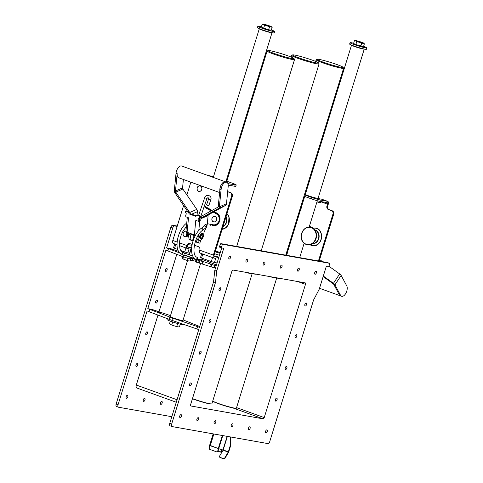 <?xml version="1.0" encoding="UTF-8"?>
<svg xmlns="http://www.w3.org/2000/svg" width="483" height="483" viewBox="0 0 483 483"><rect width="100%" height="100%" fill="white"/><g stroke="black" fill="none" stroke-linecap="round" stroke-linejoin="round"><path stroke-width="0.72" d="M192.421 398.783A11.918 0.906 17.2 0 0 209.483 403.83A11.918 0.906 17.2 0 0 211.252 403.927M192.476 398.608A12.467 0.948 17.2 0 0 204.973 402.58A12.467 0.948 17.2 0 0 211.874 403.824L252.15 273.71M213.039 401.246A11.918 0.906 17.2 0 0 221.359 404.694A11.918 0.906 17.2 0 0 234.014 408.183A11.918 0.906 17.2 0 0 235.782 408.286M212.737 401.041A12.467 0.948 17.2 0 0 225.313 405.738A12.467 0.948 17.2 0 0 236.398 408.183L276.681 278.069M232.347 196.327A2.856 2.433 -79.9 0 0 230.892 192.777L230.156 192.645A2.856 2.433 100.1 0 1 231.617 196.195L232.347 196.327L214.114 255.241A1.425 0.737 109.8 0 0 214.361 256.721A1.425 0.737 109.8 0 0 214.428 256.733L218.763 257.505M231.617 196.195L213.377 255.115A2.856 1.479 -70.2 0 0 213.878 258.061A2.856 1.479 -70.2 0 0 214.005 258.097L215.72 258.399L214.458 262.48L217.078 262.945M188.044 244.609L191.938 245.304M337.225 64.644A13.633 1.038 -162.8 0 1 343.099 67.3A13.633 1.038 -162.8 0 1 329.786 64.348A13.633 1.038 -162.8 0 1 317.132 59.258A13.633 1.038 -162.8 0 1 337.225 64.644M312.694 60.284A13.633 1.038 -162.8 0 1 318.575 62.941A13.633 1.038 -162.8 0 1 305.256 59.989A13.633 1.038 -162.8 0 1 292.601 54.905A13.633 1.038 -162.8 0 1 312.694 60.284M288.2 55.937A13.633 1.038 -162.8 0 1 294.044 58.588A13.633 1.038 -162.8 0 1 280.732 55.63A13.633 1.038 -162.8 0 1 268.077 50.546A13.633 1.038 -162.8 0 1 288.2 55.937M169.539 323.616L170.107 324.268A4.522 0.344 -162.8 0 0 170.565 324.54L174.2 325.85A4.522 0.344 -162.8 0 1 170.565 324.54L169.539 323.616L170.312 321.123M178.04 326.864L178.668 326.919A4.522 0.344 -162.8 0 1 178.04 326.864A4.522 0.344 -162.8 0 1 174.2 325.85L178.04 326.864M180.28 324.208L179.501 326.719M177.659 323.507L176.814 326.242M172.679 321.962L171.833 324.691M263.458 24.512L262.178 24.355L263.012 24.15A4.522 0.344 17.2 0 0 263.458 24.512A4.522 0.344 17.2 0 0 267.111 25.828L264.497 25.436L263.458 24.512M271.573 26.8L272.14 27.453L270.933 26.837L269.484 26.988L267.111 25.828A4.522 0.344 17.2 0 0 270.933 26.837A4.522 0.344 17.2 0 0 271.573 26.8A4.522 0.344 17.2 0 0 271.102 26.529A4.522 0.344 17.2 0 0 267.449 25.213A4.522 0.344 17.2 0 0 263.627 24.204A4.522 0.344 17.2 0 0 263.012 24.15M272.14 27.453L271.295 30.194L268.633 29.729L269.484 26.988M268.633 29.729L263.646 28.177L264.497 25.436M263.646 28.177L261.327 27.096L262.178 24.355M270.178 30L270.136 30.127A4.093 0.314 -162.8 0 1 268.071 29.771A4.093 0.314 -162.8 0 1 264.141 28.551A4.093 0.314 -162.8 0 1 262.317 27.706L262.36 27.579M167.329 318.641L167.046 319.547A8.803 0.67 17.2 0 0 175.257 322.789A8.803 0.67 17.2 0 0 183.866 324.757L183.951 324.473M271.374 29.946A8.803 0.67 -162.8 0 1 274.634 31.522L274.217 32.88A8.803 0.67 -162.8 0 1 265.608 30.918A8.803 0.67 -162.8 0 1 257.397 27.676L257.819 26.317A8.803 0.67 -162.8 0 1 261.4 26.861M274.634 31.522A8.803 0.67 -162.8 0 1 266.03 29.56A8.803 0.67 -162.8 0 1 257.819 26.317M363.596 46.326A8.803 0.67 -162.8 0 1 366.863 47.902L366.44 49.26A8.803 0.67 -162.8 0 1 357.837 47.298A8.803 0.67 -162.8 0 1 349.626 44.056L350.048 42.697A8.803 0.67 -162.8 0 1 353.628 43.241M366.863 47.902A8.803 0.67 -162.8 0 1 358.259 45.939A8.803 0.67 -162.8 0 1 350.048 42.697M362.401 46.38L362.365 46.507A4.093 0.314 -162.8 0 1 360.288 46.151A4.093 0.314 -162.8 0 1 356.345 44.925A4.093 0.314 -162.8 0 1 354.546 44.092L354.588 43.959M201.882 233.923L202.365 233.494L201.767 234.382M202.353 233.488L202.172 232.975M202.105 237.539A2.421 1.256 -70.2 0 1 200.523 238.536A2.421 1.256 -70.2 0 1 199.998 236.41A2.421 1.256 -70.2 0 1 201.496 234.062L201.598 233.718A0.857 0.441 -70.2 0 1 202.202 232.981L201.894 232.872A0.857 0.441 109.8 0 0 201.296 233.609L201.188 233.947A2.421 1.256 109.8 0 0 199.69 236.302A2.421 1.256 109.8 0 0 200.216 238.421A2.421 1.256 109.8 0 0 200.373 238.457M202.498 233.035A0.857 0.441 -70.2 0 1 202.6 233.899L202.498 234.237A2.421 1.256 -70.2 0 1 202.775 235.275M202.075 234.388L202.184 234.032M201.363 234.587A1.805 0.936 109.8 0 0 200.36 237.364M201.894 233.977L202.202 232.981M201.496 234.062L201.188 233.947M213.812 221.981A2.856 2.433 100.1 0 1 213.498 221.89A2.856 2.433 100.1 0 1 211.983 218.558A2.856 2.433 100.1 0 1 214.814 216.36M213.474 221.794A2.759 2.349 100.1 0 1 212.774 217.157A2.759 2.349 100.1 0 1 216.619 218.545A2.759 2.349 100.1 0 1 213.474 221.794M217.133 224.287A4.758 4.051 -79.9 0 0 217.899 224.064M219.367 215.81A4.758 4.051 -79.9 0 0 218.721 215.333M198.984 191.437A2.856 2.433 100.1 0 1 198.64 191.346A2.856 2.433 100.1 0 1 197.13 188.002A2.856 2.433 100.1 0 1 199.98 185.816A2.856 2.433 100.1 0 1 201.876 189.052A2.856 2.433 100.1 0 1 198.984 191.437A2.856 2.433 100.1 0 1 198.688 191.359A2.856 2.433 100.1 0 1 197.179 188.02A2.856 2.433 100.1 0 1 200.004 185.822M198.67 191.256A2.759 2.349 100.1 0 1 197.97 186.619A2.759 2.349 100.1 0 1 201.809 188.008A2.759 2.349 100.1 0 1 198.67 191.256M184.977 236.767A2.856 2.433 100.1 0 1 184.663 236.676A2.856 2.433 100.1 0 1 183.142 233.355A2.856 2.433 100.1 0 1 185.955 231.14L185.955 231.14A2.856 2.433 100.1 0 0 183.099 233.319A2.856 2.433 100.1 0 0 184.609 236.67A2.856 2.433 100.1 0 0 184.953 236.761A2.856 2.433 100.1 0 0 187.066 235.982M186.999 235.927A2.759 2.349 100.1 0 1 184.639 236.579A2.759 2.349 100.1 0 1 183.184 233.325A2.759 2.349 100.1 0 1 185.967 231.236M319.172 261.092L333.656 214.319A2.856 2.433 -79.9 0 0 332.201 210.769L329.134 209.664A2.856 2.433 100.1 0 1 327.679 206.114L328.241 204.303A2.856 1.479 109.8 0 0 327.74 201.357A2.856 1.479 109.8 0 0 327.613 201.32L320.99 200.149A7.136 0.543 -162.8 0 1 311.565 197.42L304.411 194.836M316.999 201.755L319.571 202.685L316.957 201.876M309.235 226.841L309.675 227.088M200.741 240.25L199.835 243.172L198.579 242.949A0.954 0.495 -70.2 0 1 198.537 242.937A0.954 0.495 -70.2 0 1 198.308 242.587L197.873 239.912M196.026 239.622L196.394 241.892A0.954 0.495 109.8 0 0 196.623 242.249A0.954 0.495 109.8 0 0 196.666 242.261L198.501 242.919M230.156 192.645L227.668 191.745M190.845 182.163L186.897 194.921M183.606 205.535L172.793 240.468A2.856 1.479 109.8 0 0 173.3 243.414A2.856 1.479 109.8 0 0 173.427 243.45M192.101 244.41L189.91 243.619A2.856 2.433 -79.9 0 0 189.565 243.529A2.856 2.433 -79.9 0 0 186.77 245.509L179.441 242.864M194.371 245.231L198.332 246.662A2.856 2.433 -79.9 0 1 199.787 250.206A2.856 1.479 109.8 0 0 200.288 253.152A2.856 1.479 109.8 0 0 200.415 253.189M225.458 205.462L218.37 208.541A2.856 2.192 -113.5 0 0 219.391 206.821L221.105 189.481A6.044 3.127 -70.2 0 1 226.702 182.26A6.044 3.127 -70.2 0 1 228.199 186.402L226.479 203.741A2.856 2.192 66.5 0 1 225.458 205.462L208.632 214.7A1.425 1.099 -113.5 0 0 208.119 215.563L207.225 224.577A3.043 1.576 109.8 0 1 207.171 224.969L206.766 226.273A3.043 1.576 109.8 0 1 206.742 226.328L206.549 226.756M194.106 235.559L192.56 240.546L191.31 240.323A0.954 0.495 -70.2 0 1 191.268 240.311A0.954 0.495 -70.2 0 1 191.039 239.96L190.175 234.714A3.333 1.727 -70.2 0 1 190.187 233.398M207.31 223.714L213.287 224.788A5.711 4.866 -79.9 0 0 213.293 224.788A5.711 4.866 -79.9 0 0 218.262 222.222A2.856 2.433 -79.9 0 0 219.167 219.3A5.711 4.866 -79.9 0 0 216.613 214.023L213.287 212.146M211.089 210.908L205.064 207.515A0.477 0.405 100.1 0 1 205.456 206.658L212.055 210.377M214.253 211.614L217.006 213.166A6.659 5.675 100.1 0 1 219.65 221.093A6.659 5.675 100.1 0 1 213.124 225.724A6.659 5.675 100.1 0 1 213.118 225.724L213.22 225.742M213.45 221.884A2.856 2.433 100.1 0 1 211.934 218.533A2.856 2.433 100.1 0 1 214.79 216.354A2.856 2.433 100.1 0 1 216.686 219.59A2.856 2.433 100.1 0 1 213.788 221.975A2.856 2.433 100.1 0 1 213.45 221.884M191.558 234.641A1.914 0.99 -70.2 0 1 191.455 234.617A1.914 0.99 -70.2 0 1 190.972 233.687M188.273 232.709A3.333 1.727 109.8 0 0 188.261 234.026L189.125 239.266A0.954 0.495 109.8 0 0 189.354 239.622A0.954 0.495 109.8 0 0 189.396 239.634L191.226 240.292M185.949 247.978L184.711 251.963L187.851 252.875L189.119 248.793L187.398 248.491A2.856 1.479 -70.2 0 1 187.271 248.455A2.856 1.479 -70.2 0 1 186.77 245.509L187.507 245.642A2.856 2.433 100.1 0 1 189.928 243.625M187.507 245.642A1.425 0.737 109.8 0 0 187.754 247.115A1.425 0.737 109.8 0 0 187.821 247.133L191.256 247.743A8.09 0.616 -162.8 0 1 191.503 247.785M214.585 253.702A16.416 1.25 17.2 0 0 219.451 255.266M215.75 256.286L218.213 256.956L215.75 256.286M225.972 181.475A8.09 0.616 -162.8 0 1 227.233 182.23A8.09 0.616 -162.8 0 1 226.799 182.296M234.72 186.257A7.136 0.543 17.2 0 0 235.795 186.293L236.211 184.935A7.136 0.543 -162.8 0 1 235.136 184.898L234.72 186.257L228.224 185.104M226.129 180.974L233.078 183.48A7.136 0.543 -162.8 0 1 236.211 184.935M208.04 175.522L210.256 175.915A7.136 0.543 -162.8 0 1 213.51 176.693M227.988 183.788A2.856 1.479 -70.2 0 1 228.513 183.721L235.136 184.898M227.831 191.673L230.892 192.777M218.262 222.222L218.998 222.355A5.711 4.866 100.1 0 1 214.023 224.915A5.711 4.866 100.1 0 1 214.017 224.915L214.017 224.915M219.167 219.3L219.904 219.427A2.856 2.433 100.1 0 1 219.94 219.711M219.294 222.023A2.856 2.433 100.1 0 1 218.998 222.355M213.54 212.007L217.35 214.15A5.711 4.866 100.1 0 1 219.904 219.427M205.77 206.839A0.477 0.405 -79.9 0 0 205.8 207.648L211.343 210.769M321.497 201.671L321.267 201.918A2.856 2.433 100.1 0 1 319.197 202.655A2.856 2.433 100.1 0 1 318.852 202.564M321.926 199.268A2.856 1.479 109.8 0 0 321.805 199.213A2.856 1.479 109.8 0 0 321.678 199.183L318.243 198.573A8.09 0.616 -162.8 0 1 311.04 196.647A8.09 0.616 -162.8 0 1 304.586 194.269M304.731 193.798A8.09 0.616 -162.8 0 1 305.226 193.876L305.473 193.918M311.565 197.42L311.149 198.779A7.136 0.543 17.2 0 0 320.567 201.508L327.19 202.685A1.425 0.737 -70.2 0 1 327.257 202.697A1.425 0.737 -70.2 0 1 327.504 204.17L326.943 205.987A2.856 2.433 -79.9 0 0 328.398 209.531L331.465 210.642A2.856 2.433 100.1 0 1 332.92 214.186L318.442 260.959M309.44 226.165L312.948 228.139M311.149 198.779L303.988 196.195M212.556 257.584L211.319 261.569L214.458 262.48M211.319 261.569L201.556 258.049L202.794 254.058M201.713 253.672L200.511 257.56L201.556 258.049M184.711 251.963L180.847 250.568M177.72 249.445L174.568 248.304L175.8 244.32M174.725 243.927L173.524 247.821L174.568 248.304M189.819 253.225A8.09 0.616 17.2 0 0 189.571 253.183L187.851 252.875M276.892 278.033A12.727 0.966 -162.8 0 1 269.085 276.451M317.132 59.258L316.244 59.729A14.345 1.093 17.2 0 0 316.178 59.795A14.345 1.093 17.2 0 0 329.557 65.078A14.345 1.093 17.2 0 0 343.588 68.278A14.345 1.093 17.2 0 0 343.57 68.188L343.099 67.3M252.361 273.68A12.727 0.966 -162.8 0 1 244.555 272.098M292.601 54.905L291.714 55.37A14.345 1.093 17.2 0 0 291.647 55.436A14.345 1.093 17.2 0 0 305.033 60.719A14.345 1.093 17.2 0 0 319.058 63.919A14.345 1.093 17.2 0 0 319.046 63.828L318.575 62.941M268.077 50.546L267.184 51.011A14.345 1.093 17.2 0 0 267.123 51.077A14.345 1.093 17.2 0 0 280.502 56.366A14.345 1.093 17.2 0 0 294.527 59.566A14.345 1.093 17.2 0 0 294.515 59.475L294.044 58.588M220.302 252.531A14.345 1.093 -162.8 0 1 215.436 250.961M215.176 251.8A16.416 1.25 17.2 0 0 220.043 253.358M220.272 252.627A15.704 1.195 -162.8 0 1 215.406 251.069M187.531 260.609L170.215 316.558A6.659 0.507 17.2 0 0 176.428 319.009A6.659 0.507 17.2 0 0 182.942 320.495L200.614 263.41M259.329 28.732A6.659 0.507 17.2 0 0 259.299 28.763A6.659 0.507 17.2 0 0 265.517 31.214A6.659 0.507 17.2 0 0 272.026 32.699A6.659 0.507 17.2 0 0 272.026 32.663M177.255 226.056L172.781 225.265A2.379 1.232 109.8 0 0 170.849 227.312L116.137 404.072A2.379 1.232 109.8 0 0 116.554 406.523A2.379 1.232 109.8 0 0 116.663 406.553M171.809 416.702L118.577 407.241A2.379 1.232 -70.2 0 1 118.468 407.217A2.379 1.232 -70.2 0 1 118.051 404.76L147.092 310.943L169.183 319.354A10.469 0.797 17.2 0 0 171.918 320.344L198.773 329.599L169.732 423.416A2.379 1.232 109.8 0 0 170.149 425.867A2.379 1.232 109.8 0 0 170.257 425.897M170.849 227.312L172.763 228L166.593 247.942L168.507 248.636L167.806 250.9L165.892 250.212L147.792 308.679L149.706 309.368L149.006 311.632M167.088 270.027A1.582 0.821 -70.2 0 1 165.735 271.368A1.582 0.821 -70.2 0 1 165.5 269.605A1.582 0.821 -70.2 0 1 166.81 268.397A1.582 0.821 -70.2 0 1 167.088 270.027M157.265 301.754A1.582 0.821 -70.2 0 1 155.912 303.095A1.582 0.821 -70.2 0 1 155.683 301.332A1.582 0.821 -70.2 0 1 156.987 300.118A1.582 0.821 -70.2 0 1 157.265 301.754M147.448 333.475A1.582 0.821 -70.2 0 1 146.095 334.822A1.582 0.821 -70.2 0 1 145.86 333.053A1.582 0.821 -70.2 0 1 147.164 331.845A1.582 0.821 -70.2 0 1 147.448 333.475M137.625 365.202A1.582 0.821 -70.2 0 1 136.272 366.549A1.582 0.821 -70.2 0 1 136.037 364.78A1.582 0.821 -70.2 0 1 137.347 363.572A1.582 0.821 -70.2 0 1 137.625 365.202M127.802 396.929A1.582 0.821 -70.2 0 1 126.449 398.27A1.582 0.821 -70.2 0 1 126.22 396.507A1.582 0.821 -70.2 0 1 127.524 395.299A1.582 0.821 -70.2 0 1 127.802 396.929M144.972 399.978A1.582 0.821 -70.2 0 1 143.62 401.325A1.582 0.821 -70.2 0 1 143.391 399.556A1.582 0.821 -70.2 0 1 144.695 398.348A1.582 0.821 -70.2 0 1 144.972 399.978M162.143 403.027A1.582 0.821 -70.2 0 1 160.791 404.374A1.582 0.821 -70.2 0 1 160.561 402.605A1.582 0.821 -70.2 0 1 161.865 401.397A1.582 0.821 -70.2 0 1 162.143 403.027M233.084 408.002L263.072 418.827L190.833 405.974M297.655 281.529L305.479 284.354A1.425 0.737 109.8 0 0 305.226 282.881A1.425 0.737 109.8 0 0 305.165 282.863L233.048 270.051A1.425 0.737 109.8 0 0 231.888 271.283L190.646 404.531A1.425 0.737 109.8 0 0 190.894 406.004A1.425 0.737 109.8 0 0 190.96 406.022M305.479 284.354L264.231 417.602L236.573 407.616M263.072 418.827A1.425 0.737 109.8 0 0 264.231 417.602M172.763 228A2.379 1.232 -70.2 0 1 174.695 225.953L177.152 226.394M136.943 388.036A2.856 1.479 -70.2 0 1 136.816 388A2.856 1.479 -70.2 0 1 136.315 385.054L157.977 315.067M158.998 311.77L176.778 254.336M177.853 251.057A2.856 1.479 -70.2 0 1 178.136 250.544M170.505 315.622L151.964 309.416L147.792 308.679M199.727 326.514L183.938 320.229A10.469 0.797 17.2 0 0 183.123 319.909M216.674 271.368A2.379 1.232 -70.2 0 1 216.843 270.577L223.732 248.316L221.769 247.966A0.954 0.495 -70.2 0 1 221.727 247.954A0.954 0.495 -70.2 0 1 221.558 246.976L222.12 245.159A0.954 0.495 -70.2 0 1 222.892 244.344L220.979 243.649L327.432 262.559L329.346 263.253A0.954 0.495 -70.2 0 1 329.388 263.259A0.954 0.495 -70.2 0 1 329.557 264.243L328.995 266.055A0.954 0.495 -70.2 0 1 328.223 266.876L326.26 266.525L319.372 288.792A2.379 1.232 -70.2 0 1 319.058 289.552L313.763 299.641A2.379 1.232 109.8 0 0 313.449 300.402L269.762 441.534A2.379 1.232 -70.2 0 1 267.836 443.581L172.171 426.592A2.379 1.232 -70.2 0 1 172.063 426.561A2.379 1.232 -70.2 0 1 171.646 424.104L215.454 282.573L216.674 271.368L214.76 270.673L213.54 281.885L199.473 327.329L197.559 326.641L196.859 328.905M329.346 263.253L222.892 244.344M314.723 272.605A1.582 0.821 -70.2 0 1 316.075 271.265A1.582 0.821 -70.2 0 1 316.311 273.028A1.582 0.821 -70.2 0 1 315.001 274.235A1.582 0.821 -70.2 0 1 314.723 272.605M304.9 304.332A1.582 0.821 -70.2 0 1 306.252 302.992A1.582 0.821 -70.2 0 1 306.488 304.755A1.582 0.821 -70.2 0 1 305.184 305.962A1.582 0.821 -70.2 0 1 304.9 304.332M295.083 336.059A1.582 0.821 -70.2 0 1 296.435 334.713A1.582 0.821 -70.2 0 1 296.665 336.482A1.582 0.821 -70.2 0 1 295.361 337.689A1.582 0.821 -70.2 0 1 295.083 336.059M285.26 367.78A1.582 0.821 -70.2 0 1 286.612 366.44A1.582 0.821 -70.2 0 1 286.848 368.203A1.582 0.821 -70.2 0 1 285.538 369.417A1.582 0.821 -70.2 0 1 285.26 367.78M275.443 399.507A1.582 0.821 -70.2 0 1 276.795 398.167A1.582 0.821 -70.2 0 1 277.025 399.93A1.582 0.821 -70.2 0 1 275.721 401.144A1.582 0.821 -70.2 0 1 275.443 399.507M265.62 431.234A1.582 0.821 -70.2 0 1 266.972 429.894A1.582 0.821 -70.2 0 1 267.208 431.657A1.582 0.821 -70.2 0 1 265.898 432.865A1.582 0.821 -70.2 0 1 265.62 431.234M297.552 269.556A1.582 0.821 -70.2 0 1 298.905 268.216A1.582 0.821 -70.2 0 1 299.14 269.979A1.582 0.821 -70.2 0 1 297.83 271.186A1.582 0.821 -70.2 0 1 297.552 269.556M248.449 428.186A1.582 0.821 -70.2 0 1 249.802 426.839A1.582 0.821 -70.2 0 1 250.037 428.608A1.582 0.821 -70.2 0 1 248.727 429.816A1.582 0.821 -70.2 0 1 248.449 428.186M280.382 266.507A1.582 0.821 -70.2 0 1 281.734 265.161A1.582 0.821 -70.2 0 1 281.969 266.93A1.582 0.821 -70.2 0 1 280.659 268.137A1.582 0.821 -70.2 0 1 280.382 266.507M231.279 425.137A1.582 0.821 -70.2 0 1 232.631 423.79A1.582 0.821 -70.2 0 1 232.866 425.559A1.582 0.821 -70.2 0 1 231.556 426.767A1.582 0.821 -70.2 0 1 231.279 425.137M263.211 263.458A1.582 0.821 -70.2 0 1 264.563 262.112A1.582 0.821 -70.2 0 1 264.799 263.881A1.582 0.821 -70.2 0 1 263.489 265.089A1.582 0.821 -70.2 0 1 263.211 263.458M214.108 422.082A1.582 0.821 -70.2 0 1 215.46 420.741A1.582 0.821 -70.2 0 1 215.696 422.51A1.582 0.821 -70.2 0 1 214.386 423.718A1.582 0.821 -70.2 0 1 214.108 422.082M246.04 260.409A1.582 0.821 -70.2 0 1 247.393 259.063A1.582 0.821 -70.2 0 1 247.628 260.832A1.582 0.821 -70.2 0 1 246.318 262.04A1.582 0.821 -70.2 0 1 246.04 260.409M196.937 419.033A1.582 0.821 -70.2 0 1 198.29 417.692A1.582 0.821 -70.2 0 1 198.525 419.455A1.582 0.821 -70.2 0 1 197.215 420.669A1.582 0.821 -70.2 0 1 196.937 419.033M228.87 257.354A1.582 0.821 -70.2 0 1 230.222 256.014A1.582 0.821 -70.2 0 1 230.457 257.777A1.582 0.821 -70.2 0 1 229.153 258.991A1.582 0.821 -70.2 0 1 228.87 257.354M219.053 289.082A1.582 0.821 -70.2 0 1 220.405 287.741A1.582 0.821 -70.2 0 1 220.634 289.504A1.582 0.821 -70.2 0 1 219.33 290.718A1.582 0.821 -70.2 0 1 219.053 289.082M209.23 320.809A1.582 0.821 -70.2 0 1 210.582 319.468A1.582 0.821 -70.2 0 1 210.817 321.231A1.582 0.821 -70.2 0 1 209.507 322.439A1.582 0.821 -70.2 0 1 209.23 320.809M199.413 352.536A1.582 0.821 -70.2 0 1 200.765 351.189A1.582 0.821 -70.2 0 1 200.994 352.958A1.582 0.821 -70.2 0 1 199.69 354.166A1.582 0.821 -70.2 0 1 199.413 352.536M189.59 384.257A1.582 0.821 -70.2 0 1 190.942 382.916A1.582 0.821 -70.2 0 1 191.177 384.685A1.582 0.821 -70.2 0 1 189.867 385.893A1.582 0.821 -70.2 0 1 189.59 384.257M179.767 415.984A1.582 0.821 -70.2 0 1 181.119 414.643A1.582 0.821 -70.2 0 1 181.354 416.406A1.582 0.821 -70.2 0 1 180.044 417.62A1.582 0.821 -70.2 0 1 179.767 415.984M215.454 282.573L213.54 281.885M149.706 309.368L169.883 317.09A10.469 0.797 17.2 0 0 172.624 318.074L197.559 326.641M157.802 311.964L160.078 312.561L157.802 311.964M178.493 251.275L170.765 248.685L166.593 247.942M216.456 264.956L207.104 261.231A4.758 0.362 17.2 0 0 206.211 260.898L201.876 259.329M201.755 259.721A6.684 0.507 -162.8 0 1 201.761 259.769A6.684 0.507 -162.8 0 1 197.619 258.985M194.866 259.286L192.729 258.073A4.758 2.463 109.8 0 0 192.391 258.127L190.562 258.634A1.902 0.561 -170.9 0 1 187.941 258.381L187.579 260.627A1.902 0.561 9.1 0 0 190.205 260.874L192.433 260.373L196.116 261.49M187.941 258.381L183.347 256.721A1.902 0.561 -170.9 0 1 182.562 256.117A1.902 0.561 -170.9 0 1 182.906 255.869L184.735 255.368A4.758 2.463 -70.2 0 1 185.231 255.302L193.538 258.206M187.579 260.627L182.985 258.966L183.347 256.721M168.507 248.636L179.67 252.905M167.806 250.9L182.496 256.521M196.026 262.034L215.442 268.228M216.143 265.964L203.361 261.575L199.159 260.687L196.653 259.763L198.863 260.083L197.336 259.407L197.197 259.848M182.562 256.117L182.2 258.363A1.902 0.561 9.1 0 0 182.985 258.966M202.045 260.56L200.596 260.18L202.045 260.56M216.209 265.741L214.38 265.149L216.221 265.698M220.979 243.649A0.954 0.495 109.8 0 0 220.206 244.47L222.12 245.159M221.558 246.976L219.644 246.282L220.206 244.47M219.644 246.282A0.954 0.495 109.8 0 0 219.813 247.266A0.954 0.495 109.8 0 0 219.856 247.278L221.685 247.936M216.843 270.577L214.929 269.888L221.715 247.954L219.813 247.266M214.929 269.888A2.379 1.232 109.8 0 0 214.76 270.673M351.558 45.112A6.659 0.507 17.2 0 0 351.527 45.142A6.659 0.507 17.2 0 0 357.746 47.594A6.659 0.507 17.2 0 0 364.254 49.085A6.659 0.507 17.2 0 0 364.254 49.043M215.478 256.183L217.827 256.908M215.472 224.921A5.47 4.661 -79.9 0 0 215.786 224.987A5.47 4.661 -79.9 0 0 216.644 225.048M218.527 214.452A5.47 4.661 -79.9 0 0 217.7 214.21A5.47 4.661 -79.9 0 0 217.38 214.168M215.907 225.006A5.47 4.661 -79.9 0 0 216.028 225.03A5.47 4.661 -79.9 0 0 216.571 225.09M218.473 214.386A5.47 4.661 -79.9 0 0 217.942 214.259A5.47 4.661 -79.9 0 0 217.821 214.235M213.178 433.873L209.658 445.235L218.714 448.689L228.387 451.696L230.294 445.519L230.663 445.586A1.902 1.624 -79.9 0 0 230.765 444.934L230.783 437M219.705 457.111A0.954 0.767 -35.2 0 0 220.115 457.54L223.738 458.85A0.954 0.767 -35.2 0 0 224.969 458.343L228.507 452.323A1.425 0.737 109.8 0 0 228.755 451.762L230.663 445.586M230.415 436.934L230.397 444.867A1.902 1.624 100.1 0 1 230.294 445.519M210.449 445.447L209.471 445.423L209.248 449.118M209.876 445.241L209.471 445.423M218.093 451.249L220.266 452.034A0.954 0.809 -60.8 0 0 221.389 451.43L222.071 449.788M218.105 451.188L220.266 452.034M217.259 451.877A0.954 0.785 -97.7 0 0 218.105 451.213L218.648 448.61A0.712 0.368 -70.2 0 1 218.666 448.544M210.654 445.592L209.688 445.567L210.286 445.525L213.854 433.994M222.313 435.497L218.316 448.423A1.425 0.737 109.8 0 0 218.25 448.659L217.706 451.267A0.954 0.785 82.3 0 1 216.746 451.895L209.459 449.268L209.688 445.567L210.286 445.525M221.389 451.43L221.069 451.249L221.715 449.673M221.069 451.249A0.954 0.809 119.2 0 1 219.94 451.853M220.115 457.54L219.868 457.196A0.954 0.767 144.8 0 1 219.566 456.133L223.104 450.12A0.712 0.368 109.8 0 0 223.231 449.836L227.39 436.397M224.969 458.343L224.722 457.993L228.26 451.979A0.712 0.368 109.8 0 0 228.387 451.696M219.868 457.196L223.738 458.85M224.722 457.993A0.954 0.767 144.8 0 1 223.496 458.506M319.523 288.291L341.596 296.26A6.044 3.127 -70.2 0 0 346.595 291.629A6.044 3.127 -70.2 0 0 346.752 285.87L341.131 275.425A2.856 1.026 -146.6 0 0 339.652 273.915L328.935 266.23M322.62 261.701L319.643 259.57M339.652 273.915L333.451 283.328A2.856 1.026 33.4 0 1 334.93 284.843L340.545 295.282L339.398 294.871L333.777 284.427A1.425 0.513 -146.6 0 0 333.041 283.672L333.451 283.328L323.314 276.059M333.041 283.672L323.151 276.584M341.596 296.26A6.044 3.127 -70.2 0 1 340.545 295.282M201.224 237.877A1.666 0.863 109.8 0 0 201.876 237.751A1.666 0.863 109.8 0 0 202.775 235.257A1.666 0.863 109.8 0 0 201.266 235.511A1.666 0.863 109.8 0 0 201.224 237.877M202.739 235.155A1.902 0.984 109.8 0 0 202.715 235.034A1.902 0.984 109.8 0 0 202.286 234.466A1.902 0.984 109.8 0 0 200.729 235.879A1.902 0.984 109.8 0 0 200.946 238.028A1.902 0.984 109.8 0 0 200.994 238.047A1.902 0.984 109.8 0 0 201.689 237.884A1.902 0.984 109.8 0 0 201.785 237.811M202.19 234.442A1.902 0.984 109.8 0 0 202.093 234.4A1.902 0.984 109.8 0 0 200.536 235.807A1.902 0.984 109.8 0 0 200.759 237.956A1.902 0.984 109.8 0 0 200.801 237.98A1.902 0.984 109.8 0 0 200.904 238.004M200.01 217.471L200.862 217.042L200.759 216.094L198.308 215.213L197.469 215.575L199.92 216.456L199.811 217.555A1.189 0.912 -113.5 0 0 198.742 218.304L198.7 218.745A1.189 0.912 -113.5 0 0 198.996 219.759L199.835 219.397A1.189 0.912 66.5 0 1 199.539 218.382L199.582 217.942A1.189 0.912 66.5 0 1 199.708 217.525M198.422 234.967A0.954 0.495 -70.2 0 1 198.422 235.559L198.265 236.302A4.758 2.463 109.8 0 0 199.298 240.468L198.151 240.057A4.758 2.463 -70.2 0 1 196.937 237.582M199.702 220.061L200.33 220.284A0.954 0.495 109.8 0 0 200.976 219.167L199.829 218.751A0.954 0.495 -70.2 0 1 199.714 219.21M199.829 218.751L199.877 218.225A2.856 2.192 -113.5 0 1 200.053 217.501M199.298 240.468A4.758 2.463 109.8 0 0 203.705 234.78L203.838 233.458A3.333 1.727 -70.2 0 1 204.363 231.544L206.271 227.36M187.543 232.444A4.758 2.463 109.8 0 0 188.581 236.598A4.758 2.463 109.8 0 0 188.69 236.634M188.581 236.598L187.428 236.187A4.758 2.463 -70.2 0 1 186.396 232.021L186.414 231.955M187.307 217.314L185.955 231.019L186.577 232.057A2.856 1.069 5.7 0 0 187.09 232.281L194.365 234.907A2.856 1.069 5.7 0 0 194.981 235.088L195.524 235.173M200.33 220.284L199.769 220.526A2.856 1.069 -174.3 0 1 199.491 220.628M196.454 220.616A2.856 1.069 -174.3 0 1 195.802 220.423L195.856 220.399M197.469 215.575A1.425 1.099 -113.5 0 0 196.768 215.581A1.425 1.099 -113.5 0 0 196.412 215.871A1.425 1.099 66.5 0 1 196.05 216.167A1.425 1.099 66.5 0 1 195.349 216.173L189.759 214.156A1.425 1.099 66.5 0 1 188.829 213.136A1.425 1.099 -113.5 0 0 187.899 212.122L185.333 211.234L185.339 212.333A1.189 0.912 66.5 0 1 186.19 213.776L186.142 214.21A1.189 0.912 66.5 0 1 185.677 214.953L185.768 216.42A0.477 0.368 66.5 0 0 186.106 216.879L188.527 217.803A2.856 1.069 -174.3 0 1 187.99 217.561M198.996 219.759L198.628 221.063A0.477 0.368 66.5 0 1 198.229 221.256L195.802 220.381L194.365 234.907M198.96 220.157L199.835 219.397M188.829 213.136L189.668 212.774A1.425 1.099 66.5 0 0 188.738 211.753L186.088 210.956M226.702 182.26L225.555 181.843A6.044 3.127 109.8 0 0 219.958 189.064L218.244 206.404A1.425 1.099 66.5 0 1 217.73 207.267L218.37 208.541L201.538 217.779A1.425 1.099 -113.5 0 0 201.025 218.636L200.976 219.167M217.73 207.267L200.916 216.493M197.028 215.472L197.402 211.693A2.856 2.192 -113.5 0 0 196.78 209.381L182.876 189.046L175.782 192.125L189.686 212.454A2.856 2.192 66.5 0 1 190.199 213.558M219.614 192.548L178.686 177.774A6.044 3.127 -70.2 0 1 177.189 173.632L175.474 190.966A1.425 1.099 -113.5 0 0 175.782 192.125L174.943 192.868L187.579 211.337M183.395 179.477L182.562 187.887A1.425 1.099 -113.5 0 0 182.876 189.046M174.943 192.868A2.856 2.192 66.5 0 1 174.327 190.556L176.041 173.216L177.189 173.632M225.513 181.831A6.044 3.127 109.8 0 0 225.47 181.813L181.638 165.995A6.044 3.127 109.8 0 0 181.584 165.977A6.044 3.127 109.8 0 0 176.041 173.216M225.47 181.813A6.044 3.127 109.8 0 0 225.416 181.795A6.044 3.127 109.8 0 0 221.619 184.132A6.044 3.127 109.8 0 0 219.837 190.248M196.768 215.581L197.607 215.219A1.425 1.099 66.5 0 1 198.308 215.213M199.062 220.894A0.477 0.368 -113.5 0 0 199.467 220.701L199.793 219.795M189.668 212.774A1.425 1.099 -113.5 0 0 190.598 213.788L196.189 215.81A1.425 1.099 -113.5 0 0 196.418 215.865M204.285 226.056L204.822 225.132A1.425 0.737 -70.2 0 1 205.897 224.299A1.425 0.737 -70.2 0 1 206.259 225.169M208.535 199.135L210.781 199.914L208.771 205.758L206.519 204.985L208.535 199.135C208.541 197.45 208.004 197.245 206.929 198.525L204.677 197.752L198.628 215.327M355.868 40.59A4.522 0.344 17.2 0 0 355.24 40.53A4.522 0.344 17.2 0 0 355.669 40.886A4.522 0.344 17.2 0 0 359.31 42.196A4.522 0.344 17.2 0 0 363.144 43.21A4.522 0.344 17.2 0 0 363.802 43.18A4.522 0.344 17.2 0 0 363.343 42.915A4.522 0.344 17.2 0 0 359.708 41.604A4.522 0.344 17.2 0 0 355.868 40.59M363.802 43.18L364.369 43.838L363.144 43.21L361.676 43.361L359.31 42.196L356.695 41.804L355.669 40.886L354.407 40.735L355.24 40.53M354.407 40.735L353.556 43.476L355.85 44.551L363.524 46.579L364.369 43.838M355.85 44.551L356.695 41.804M360.831 46.102L361.676 43.361M201.296 233.609L201.598 233.718M198.308 242.587L196.394 241.892M177.122 242.031L172.793 240.468M213.377 255.115L199.787 250.206M191.039 239.96L189.125 239.266M190.175 234.714L188.261 234.026M228.513 183.721L227.873 183.492M216.613 214.023L217.35 214.15M205.064 207.515L205.8 207.648M305.226 193.876L305.039 194.486M304.942 193.128L305.642 193.381L304.936 193.14M327.613 201.32L321.678 199.183M321.267 201.918L327.504 204.17M320.567 201.508L320.99 200.149M332.92 214.186L333.656 214.319M332.201 210.769L331.465 210.642M328.398 209.531L329.134 209.664M327.679 206.114L326.943 205.987M189.571 253.183L191.256 247.743M273.613 277.26A16.531 1.256 17.2 0 0 280.671 278.51M249.089 272.901A16.531 1.256 17.2 0 0 256.141 274.157M118.051 404.76L116.137 404.072M174.695 225.953L172.781 225.265M177.056 399.761L136.315 385.054M171.646 424.104L169.732 423.416M172.624 318.074L171.918 320.344M169.883 317.09L169.183 319.354M192.729 258.073L192.047 260.271L192.391 258.127L184.735 255.368M185.4 255.32L193.134 258.109M195.537 261.291L196.038 259.679M202.661 263.839L203.361 261.575M210.467 264.141L209.767 266.405M190.205 260.874L190.562 258.634M211.113 266.858L211.814 264.593M214.893 265.547L214.192 267.817M196.158 262.124L196.865 259.86M199.159 260.687L198.459 262.957M199.087 263.138L199.787 260.868M202.733 261.394L202.027 263.658M190.743 243.921L189.904 243.625A8.923 7.601 -79.9 0 0 190.737 243.921M228.948 216.988A8.923 7.601 100.1 0 1 222.132 229.328L225.639 227.916L228.531 224.275L228.984 217.006L226.986 213.655A8.923 7.601 100.1 0 1 228.948 216.988M209.87 224.172A8.923 7.601 -79.9 0 0 210.473 225.247M210.654 225.277A8.682 7.396 100.1 0 1 210.008 224.197M222.138 229.322A8.923 7.601 -79.9 0 0 228.924 216.982A8.923 7.601 -79.9 0 0 226.974 213.685M226.932 213.824A8.845 7.535 100.1 0 1 228.773 216.994A8.845 7.535 100.1 0 1 222.168 229.214M222.911 226.811A7.1 6.05 -79.9 0 0 226.527 217.531A7.1 6.05 -79.9 0 0 226.104 216.505M225.978 216.909A6.949 5.917 100.1 0 1 226.225 217.561A6.949 5.917 100.1 0 1 223.019 226.467M215.382 212.254A7.529 6.418 -79.9 0 0 214.518 212.556M211.373 224.444A7.529 6.418 -79.9 0 0 212.381 225.591M213.915 225.796A6.859 5.844 100.1 0 1 212.454 224.637M215.333 213.015A6.859 5.844 100.1 0 1 216.342 212.792M217.036 213.184A6.466 5.506 -79.9 0 0 215.913 213.341M213.305 224.788A6.466 5.506 -79.9 0 0 214.808 225.73M216.04 225.356A5.79 4.933 100.1 0 1 214.85 224.981M216.891 213.891A5.79 4.933 100.1 0 1 218.062 213.957M303.33 230.343A8.682 7.396 100.1 0 1 315.858 233.029A8.682 7.396 100.1 0 1 306.989 244.446A8.682 7.396 100.1 0 1 303.33 230.343M303.3 230.21A8.923 7.601 -79.9 0 0 301.549 239.079A8.923 7.601 -79.9 0 0 307.285 244.742A8.923 7.601 -79.9 0 0 316.329 237.292A8.923 7.601 -79.9 0 0 310.406 227.179A8.923 7.601 -79.9 0 0 303.3 230.21M315.544 228.091A8.923 7.601 100.1 0 1 315.556 228.091A8.923 7.601 100.1 0 1 321.485 238.204A8.923 7.601 100.1 0 1 312.441 245.66A8.923 7.601 100.1 0 1 312.423 245.66A8.923 7.601 -79.9 0 0 321.455 238.197A8.923 7.601 -79.9 0 0 315.532 228.085A8.923 7.601 -79.9 0 0 312.899 228.157L315.556 228.091C325.355 229.292 322.052 247.906 312.441 245.66L312.41 245.654A8.923 7.601 -79.9 0 1 309.959 244.682L312.41 245.654M310.424 227.179A8.923 7.601 100.1 0 1 310.436 227.179A8.923 7.601 100.1 0 1 316.359 237.298A8.923 7.601 100.1 0 1 307.315 244.748A8.923 7.601 100.1 0 1 307.303 244.748L307.285 244.742C303.227 243.8 298.373 239.151 303.264 230.216C305.25 227.801 307.629 226.787 310.406 227.179L310.436 227.179C320.235 228.381 316.926 247 307.315 244.748M313.093 243.094A8.845 7.535 -79.9 0 0 315.29 230.729M312.942 228.187A8.845 7.535 100.1 0 1 321.304 238.173A8.845 7.535 100.1 0 1 310.014 244.67M312.211 243.752A7.1 6.05 -79.9 0 0 318.997 237.763A7.1 6.05 -79.9 0 0 314.687 229.805M314.868 230.041A6.949 5.917 100.1 0 1 318.689 237.708A6.949 5.917 100.1 0 1 312.459 243.589M301.356 204.701A8.682 7.396 100.1 0 1 299.472 210.793M299.212 211.62A8.923 7.601 -79.9 0 0 301.627 203.832M303.258 198.561A8.923 7.601 100.1 0 1 303.892 199.038L303.258 198.561A8.923 7.601 -79.9 0 1 303.885 199.056M298.88 215.219A8.923 7.601 100.1 0 1 298.108 215.189A8.923 7.601 -79.9 0 0 298.88 215.219M301.646 203.766A8.923 7.601 100.1 0 1 299.2 211.675M299.188 211.699A8.845 7.535 -79.9 0 0 301.664 203.717L299.182 211.735M303.221 198.688A8.845 7.535 100.1 0 1 303.849 199.177M298.911 215.122A8.845 7.535 100.1 0 1 298.138 215.104M298.736 213.172A7.1 6.05 -79.9 0 0 299.581 212.967M303.095 201.61A7.1 6.05 -79.9 0 0 302.533 200.898M302.443 201.188A6.949 5.917 100.1 0 1 302.986 201.954M299.665 212.683A6.949 5.917 100.1 0 1 298.808 212.943M287.325 250.025A8.682 7.396 100.1 0 1 286.033 255.205M286.371 255.266A8.923 7.601 -79.9 0 0 287.596 249.15M289.226 243.885A8.923 7.601 100.1 0 1 289.86 244.362A8.923 7.601 -79.9 0 0 289.226 243.897L289.866 244.35M287.614 249.089A8.923 7.601 100.1 0 1 286.395 255.272M287.639 249.011L286.431 255.278A8.845 7.535 -79.9 0 0 287.633 249.035M289.19 244.006A8.845 7.535 100.1 0 1 289.818 244.501M289.063 246.934A7.1 6.05 -79.9 0 0 288.502 246.221M288.417 246.511A6.949 5.917 100.1 0 1 288.961 247.278M222.772 435.575L218.751 448.574M227.161 436.354L223.007 449.764M230.765 444.934L230.397 444.867M218.648 448.61L209.688 445.567M218.105 451.213L217.706 451.267M228.507 452.323L223.104 450.12M333.777 284.427L334.93 284.843L341.131 275.425M200.759 216.094L199.92 216.456M198.265 236.302L197.728 236.109M186.788 232.16L186.396 232.021M198.422 235.559L198.115 235.45M199.769 220.526L198.779 230.584M188.527 217.803L187.09 232.281M198.742 218.304L199.582 217.942M198.7 218.745L199.539 218.382M200.089 216.746L200.928 216.384M200.862 217.042L200.022 217.404M185.448 211.234L186.287 210.872M208.119 215.563L201.025 218.636M200.91 216.529L201.538 217.779L208.632 214.7M218.244 206.404L219.391 206.821L226.479 203.741M196.78 209.381L189.578 212.556M197.402 211.693L191.673 214.18M182.562 187.887L175.474 190.966L174.327 190.556M219.958 189.064L221.105 189.481M199.467 220.701L198.628 221.063M188.738 211.753L187.899 212.122M195.349 216.173L196.189 215.81M189.759 214.156L190.598 213.788M181.922 251.77A1.189 1.008 122.7 0 1 182.308 253.406A1.189 1.008 122.7 0 1 180.811 253.859C173.343 249.602 177.822 229.274 186.595 223.164M182.218 251.951A1.189 1.008 122.7 0 1 182.556 253.563A1.189 1.008 122.7 0 1 180.944 253.925M186.396 226.509L182.985 231.212L181.113 235.312L179.803 240.063L179.386 244.428L179.954 248.612L180.702 250.345L182.097 251.854L185.08 253.267A1.189 0.616 109.8 0 0 184.108 254.161A1.189 0.616 109.8 0 0 184.252 255.495L180.811 253.859M194.697 258.598A1.189 0.616 109.8 0 0 194.993 259.365C195.742 259.926 196.575 259.878 197.481 259.22C197.722 258.025 197.529 257.373 196.901 257.258A1.189 1.008 -57.3 0 0 196.768 257.185M195.494 259.166A1.189 1.008 -57.3 0 0 197.082 258.84A1.189 1.008 -57.3 0 0 196.901 257.258L196.647 257.095A1.189 1.008 -57.3 0 1 195.361 259.099L195.663 259.286M195.361 259.099C187.893 254.843 192.373 234.515 201.145 228.405A1.189 0.797 53.2 0 1 202.498 228.876A1.189 0.797 53.2 0 1 202.57 230.306C194.697 235.318 191.153 254.855 196.647 257.095M202.57 230.306L205.673 227.982A1.189 0.797 -126.8 0 0 205.716 226.732A1.189 0.797 -126.8 0 0 204.514 225.972A1.189 0.797 -126.8 0 0 204.249 226.08L201.145 228.405M200.523 238.536L200.216 238.421M198.537 242.937L196.623 242.249M191.268 240.311L189.354 239.622M321.805 199.213L327.74 201.357M213.878 258.061L200.288 253.152M187.271 248.455L179.428 245.624M177.013 244.754L173.3 243.414M280.913 278.552L273.577 277.248M316.178 59.795L315.671 61.426M343.588 68.278L285.737 255.151M256.382 274.199L249.047 272.895M291.647 55.436L291.146 57.066M319.058 63.919L261.212 250.798M267.123 51.077L226.835 181.228M294.527 59.566L236.682 246.439M259.299 28.763L213.287 177.418M191.679 247.205L189.33 254.801M272.026 32.699L225.833 181.946M202.202 258.278L201.725 259.806M118.468 407.217L116.554 406.523M136.816 388L176.283 402.248M196.653 259.763L195.953 262.028M170.149 425.867L172.063 426.561M329.388 263.259L327.474 262.571M351.527 45.142L305.268 194.589M304.695 196.448L301.67 206.211M300.583 209.719L287.639 251.534M364.254 49.085L317.995 198.525M317.313 200.729L309.156 227.076M304.145 243.269L299.702 257.632M209.839 224.166L210.449 225.241M298.88 215.225L298.108 215.189M217.465 451.877L217.066 451.931M219.554 456.96L219.795 457.304M323.103 276.735L323.634 276.928M191.365 234.569L195.114 235.927M199.926 217.555L200.765 217.193M185.333 211.234L186.172 210.872M198.459 221.256L199.298 220.888M194.407 259.154L194.993 259.365M185.08 253.267L192.814 256.05M200.856 216.167L206.929 198.525M204.858 224.166C207.02 225.591 207.292 226.865 205.673 227.982M210.781 199.914C212.532 195.675 205.921 193.327 204.677 197.752"/></g></svg>

